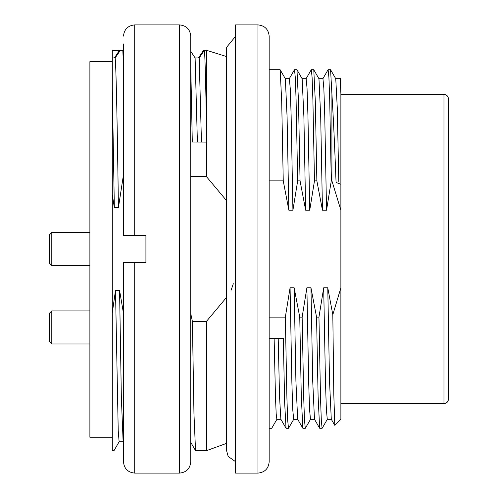 <?xml version="1.0" encoding="UTF-8"?>
<svg xmlns="http://www.w3.org/2000/svg" width="498" height="498" viewBox="0 0 498 498"><rect width="100%" height="100%" fill="white"/><g stroke="black" fill="none" stroke-linecap="round" stroke-linejoin="round"><path stroke-width="0.75" d="M123.193 176.591L118.418 207.678C117.347 129.685 116.208 67.33 115.144 57.93L120.429 50.267L122.813 50.267L123.504 51.325M115.144 57.93L112.299 57.93L112.299 194.537L114.347 207.678L118.418 207.678M112.299 61.628L89.889 61.628L89.889 437.244L112.299 437.244M112.299 57.93L112.299 50.267L119.508 50.267L114.44 57.93M119.508 50.267L120.429 50.267M226.59 56.567L206.421 50.267L203.545 50.267L198.478 57.93M201.453 142.048L199.181 57.93L204.466 50.267C205.12 59.66 205.767 84.218 206.421 123.934L206.421 50.267M199.181 57.93L195.11 57.93L197.389 142.048M190.734 51.325L195.11 57.93M231.091 290.247L233.313 283.729M190.734 313.541L192.39 321.409L206.421 321.409L206.421 450.69L195.608 450.69M226.59 297.331L206.421 321.409M190.734 176.591L206.421 176.591L226.59 200.669M123.504 442.305L123.131 441.658L121.356 397.703L119.57 290.322L115.505 290.322L112.299 312.869L112.299 194.537M119.57 290.322L123.504 313.541M190.734 65.468L192.296 142.048L206.658 142.098L206.421 123.934M206.421 142.048L206.421 176.591M330.579 69.894L331.917 94.01L331.917 180.88L331.282 180.88L329.707 99.986L328.917 77.507L328.12 69.72L330.51 69.72M318.95 78.734L313.777 69.782L315.315 101.43L316.865 180.88L314.475 180.88L312.9 99.992L312.109 77.514L311.312 69.72L313.709 69.72M300.057 180.88L305.654 210.187L303.898 116.899L302.143 78.746L296.97 69.782L298.501 101.275L300.057 180.88L297.667 180.88L296.092 99.992L295.302 77.514L294.505 69.72L296.901 69.72M340.165 77.968L340.881 78.684L340.881 93.556L340.159 78.074M269.169 338.273L283.3 338.273L284.669 402.932L286.033 428.199M269.169 317.12L285.335 317.12L286.91 397.989L287.701 420.461L288.498 428.28L286.107 428.28M316.56 317.12L310.964 287.813L312.719 381.188L314.475 419.254L319.648 428.218L318.11 396.651L316.56 317.12L318.95 317.12L320.525 398.008L321.316 420.486L322.106 428.28L319.716 428.28M297.667 419.266L302.84 428.218L301.302 396.657L299.752 317.12L302.143 317.12L303.718 398.008L304.508 420.486L305.299 428.28L302.909 428.28M257.964 24.9C264.743 25.591 268.478 29.326 269.169 36.105L269.169 461.895C268.478 468.674 264.743 472.409 257.964 473.1L257.964 24.9L235.554 24.9L235.554 473.1L257.964 473.1M122.813 50.267L123.504 65.605M113.949 450.69L112.299 450.69L112.299 312.869M331.917 180.88L340.881 210.187L340.881 287.813L332.807 314.724L327.771 287.813L329.527 381.02L331.282 419.254L334.793 425.336L333.803 394.229L332.813 314.711M340.881 287.813L340.881 419.316L334.843 425.354M285.335 78.734L280.162 69.782L281.694 101.275L283.25 180.88L269.169 180.88M310.964 287.813L306.886 287.813L308.685 382.589L309.575 409.792L310.478 419.316L314.506 419.316M302.143 317.12L306.886 287.813M297.661 419.248L295.905 380.908L294.156 287.813L299.752 317.12M294.156 287.813L290.079 287.813L291.872 382.296L292.762 409.767L293.664 419.316L297.698 419.316M285.335 317.12L290.079 287.813M285.342 78.746L287.091 116.993L288.846 210.187L283.25 180.88M288.846 210.187L292.924 210.187L291.131 115.548L290.234 88.221L289.332 78.684L285.304 78.684M297.667 180.88L292.924 210.187M305.654 210.187L309.731 210.187L307.938 115.486L307.042 88.246L306.139 78.684L302.112 78.684M314.475 180.88L309.731 210.187M318.957 78.752L320.706 117.03L322.461 210.187L316.865 180.88M322.461 210.187L326.539 210.187L324.746 115.623L323.849 88.32L322.947 78.684L318.919 78.684M331.282 180.88L326.539 210.187M327.771 287.813L323.694 287.813L325.487 382.452L326.383 409.742L327.286 419.316L331.313 419.316M318.95 317.12L323.694 287.813M331.917 94.01C333.274 115.592 334.662 145.074 336.069 182.461L340.881 184.285L340.881 210.187M340.881 93.556L340.881 184.285M443.967 94.371C446.669 94.657 448.163 96.151 448.449 98.853L448.449 399.147C448.163 401.849 446.669 403.343 443.967 403.629L443.967 94.371L340.881 94.371M195.54 450.628L193.959 413.844L192.39 321.409M115.505 290.322L118.225 430.708L119.122 441.726L123.168 441.726M112.299 88.7L114.347 207.678M274.13 338.273L275.5 397.778L276.185 413.819L276.863 419.297M286.039 428.224L280.86 419.26L279.54 396.645L278.208 338.273M335.758 78.765L337.271 107.848L338.802 181.496M134.323 262.446L123.504 262.446L134.709 262.446L134.709 473.1L179.529 473.1C186.333 472.434 190.068 468.699 190.734 461.895L190.734 36.105L190.734 461.895M123.504 43.949L123.504 235.554L128.528 235.554M134.709 262.446L145.914 262.446L145.914 235.554L123.504 235.554M123.504 262.446L123.504 461.895C124.17 468.699 127.905 472.434 134.709 473.1M133.962 235.554L129.492 235.554M51.792 343.962L49.551 341.721L49.551 313.149L51.792 310.908L51.792 343.962L89.889 343.962M51.792 265.527L49.551 263.286L49.551 234.714L51.792 232.473L51.792 265.527L89.889 265.527M134.709 235.554L134.709 24.9L179.529 24.9L179.529 473.1M226.59 443.351L206.421 450.69M271.684 428.28L269.169 428.28M280.094 69.72L269.169 69.72M443.967 403.629L340.881 403.629M114.011 450.628L119.19 441.658M190.734 442.305L195.546 450.634M271.752 428.224L276.932 419.26M280.891 419.316L276.857 419.316M322.181 428.218L327.354 419.266M288.566 428.218L293.739 419.266M305.374 428.218L310.547 419.266M335.758 78.74L330.579 69.776M340.122 77.987L339.686 78.746M339.754 78.684L335.727 78.684M294.436 69.782L289.263 78.734M311.244 69.782L306.071 78.734M328.051 69.782L322.878 78.734M235.554 461.671L228.202 456.479L226.59 450.69L226.59 47.31L235.554 36.329M134.709 24.9C127.905 25.566 124.17 29.301 123.504 36.105M179.529 24.9C186.333 25.566 190.068 29.301 190.734 36.105M51.792 310.908L89.889 310.908M51.792 232.473L89.889 232.473L51.792 232.473L49.551 234.714"/></g></svg>
